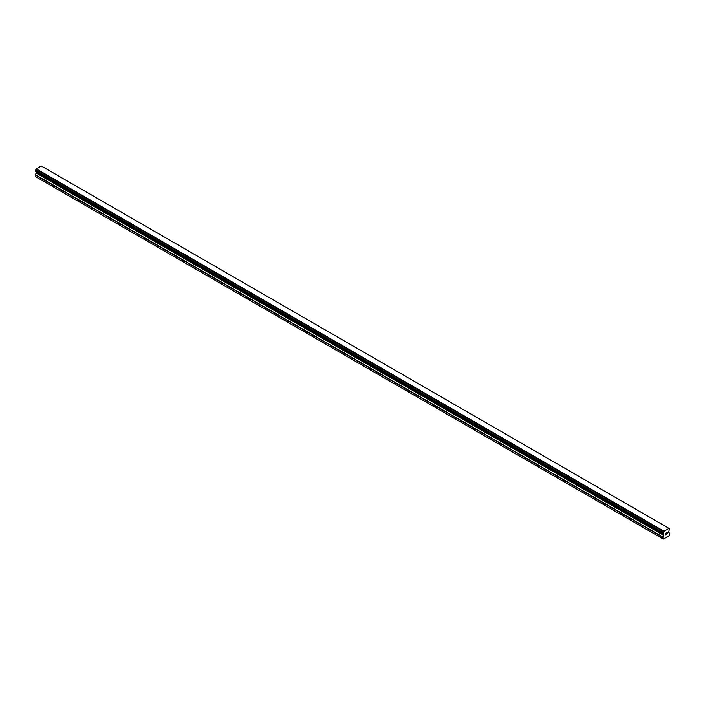 <?xml version="1.0" encoding="UTF-8"?>
<svg xmlns="http://www.w3.org/2000/svg" width="705" height="705" viewBox="0 0 705 705"><rect width="100%" height="100%" fill="white"/><g stroke="black" fill="none" stroke-linecap="round" stroke-linejoin="round"><path stroke-width="1.06" d="M665.414 533.385L665.414 533.985L666.075 533.006L665.414 533.385M665.414 534.082L665.414 534.681L665.414 534.082M665.414 534.681L666.075 534.302L665.414 534.681M665.326 534.831L666.075 534.399L665.326 534.831L665.326 533.341L666.075 532.901M666.595 532.98L667.283 532.354M667.106 533.174L666.701 533.941L667.097 533.174M666.701 533.941L667.406 533.526L666.701 533.941M666.516 534.143L667.406 533.632L666.516 534.143L667.256 532.522M663.555 533.8L663.008 533.482A1.022 0.59 -60 0 1 663.555 533.8L663.916 535.139L662.841 537.298L663.299 539.069L669.292 535.606L669.75 533.315L668.675 532.398L669.036 530.636A1.022 0.59 -60 0 1 669.591 529.684L669.706 528.785L42.027 166.415M663.008 533.482L663.008 532.557A1.022 0.59 -60 0 0 663.564 531.588L669.036 528.424A1.022 0.59 -60 0 0 669.583 528.759L669.653 528.759M36.299 171.694L35.25 176.462L663.299 539.069M35.338 171.148L662.929 533.482L35.338 171.148M668.789 528.274L41.198 165.931L35.964 169.253A1.022 0.59 -60 0 1 35.417 170.213L35.294 171.121L662.885 533.456M669.583 528.759L669.036 528.442M663.802 531.147L36.211 168.812M663.581 531.535L35.99 169.2M663.564 531.588L35.964 169.253M663.008 532.557L35.417 170.213M662.938 532.636L35.347 170.302M662.841 538.805L35.25 176.462M662.885 532.724L35.294 170.39M662.841 532.874L35.25 170.54M662.841 533.359L35.25 171.024M663.916 534.161L36.325 171.826M663.916 535.139L36.325 172.804M663.837 535.439L36.237 173.095M662.929 537.007L35.338 174.664M662.841 537.298L35.25 174.963"/></g></svg>
